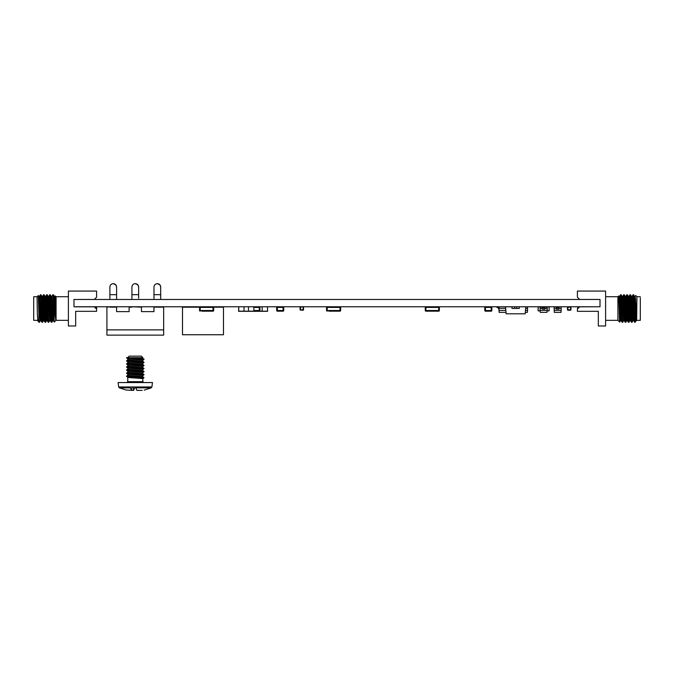 <?xml version="1.0" encoding="UTF-8"?>
<svg xmlns="http://www.w3.org/2000/svg" width="674" height="674" viewBox="0 0 674 674"><rect width="100%" height="100%" fill="white"/><g stroke="black" fill="none" stroke-linecap="round" stroke-linejoin="round"><path stroke-width="1.01" d="M600.012 299.467L600.012 306.763L73.988 306.763L73.988 299.467L600.012 299.467M629.912 320.588L628.893 322.307L627.376 294.765L626.837 294.74L628.353 322.282L628.893 322.307M628.926 296.459L629.946 294.74L631.462 322.282L632.001 322.307L630.485 294.765L629.946 294.74M635.388 321.852L633.594 294.765L634.571 296.459L636.087 320.622L636.66 320.462L635.506 298.296M634.259 298.296L634.537 296.434M630.485 294.765L631.462 296.459L632.591 317.075L632.979 320.622L633.611 320.622M627.376 294.765L628.353 296.459L629.482 317.075L629.87 320.622L630.502 320.622M626.298 315.617L625.817 322.282L625.396 318.271L624.267 294.765L625.245 296.459L626.373 317.075L626.761 320.622L627.393 320.622M623.694 320.588L622.675 322.307L621.158 294.765L622.136 296.459L623.652 320.622L624.284 320.622L624.773 315.617M618.993 296.434L620.156 317.075L620.543 320.622L621.175 320.622M619.195 308.524L618.724 295.937L617.915 296.72L617.915 320.335L619.692 322.105L619.895 319.434C619.667 324.497 619.431 320.866 619.195 308.524M620.08 315.617L619.895 319.434L619.895 313.435M621.158 294.765L620.619 294.74L622.136 322.282L622.675 322.307M624.267 294.765L623.728 294.74L625.278 322.307L624.267 320.588L623.138 299.972L622.751 296.434L622.119 296.434M633.021 320.588L632.001 322.307M633.594 294.765L633.054 294.74L633.83 308.524C634.209 319.661 634.588 327.168 634.967 318.844L634.967 322.307L633.594 320.588L632.465 299.972L632.077 296.434L631.445 296.434M634.967 321.683L634.967 322.307L635.321 321.961M636.66 320.622L636.938 296.72L635.725 295.498L635.144 296.459M620.105 301.43L620.619 294.74M623.214 301.43L623.728 294.74M632.035 296.459L633.054 294.74M634.857 320.529L634.967 318.844M636.66 320.462L635.574 299.972L635.186 296.434L634.554 296.434M631.462 322.282L630.485 320.588L629.356 299.972L628.968 296.434L628.337 296.434M628.353 322.282L627.376 320.588L626.247 299.972L625.86 296.434L625.228 296.434M622.136 322.282L621.158 320.588L620.029 299.972L619.642 296.434L619.01 296.434M619.313 298.919L619.069 303.527M617.915 320.335L605.606 320.335L605.606 296.72L617.915 296.72M579.64 299.458L598.327 299.458L579.64 299.458L577.399 297.217L577.399 291.067L605.606 291.067L605.606 325.98L598.327 325.98L598.327 311.321L577.399 311.321L598.327 311.321M577.963 308.524L577.963 306.847L579.64 306.847L577.399 309.088L577.399 311.321M579.64 306.847L598.327 306.763M577.399 309.088L577.963 306.847M640.3 308.524L640.3 320.335L640.3 308.524M640.3 319.206L640.3 297.849L640.3 319.206M620.434 308.524L620.434 303.123L619.482 303.123L619.482 313.435L619.979 313.435M622.077 313.435L623.088 313.435M619.482 313.435L620.434 313.435M44.324 308.524L45.074 322.282L45.613 322.307L44.088 294.765L43.549 294.74L44.324 308.524M46.118 315.617L45.613 322.307M43.043 301.43L43.549 294.74M38.603 321.852L37.87 320.588L37.34 313.536C37.921 319.914 38.485 322.627 39.033 321.683M40.078 298.296L40.44 294.74L40.828 298.776L41.965 322.282L40.979 320.588L39.85 299.972L39.463 296.434L38.814 296.434L39.985 317.075L40.373 320.622L41.004 320.622M45.074 322.282L44.088 320.588L42.959 299.972L42.572 296.434L41.94 296.434M47.702 315.617L47.197 320.588L46.068 299.972L45.68 296.434L45.048 296.434M48.755 296.459L49.766 294.74L51.291 322.282L50.306 320.588L49.177 299.972L48.789 296.434L48.157 296.434M50.811 315.617L50.348 320.622L49.699 320.622L48.183 296.459L47.163 294.74L48.722 322.307L49.733 320.588M51.864 296.459L52.875 294.74L53.263 298.776L54.291 322.096L53.415 320.588L52.286 299.972L51.898 296.434L51.266 296.434M54.973 296.459L55.799 308.852L55.007 296.434L54.375 296.434M54.291 322.096L56.085 320.335L56.085 296.72L55.293 295.928M51.291 322.282L51.831 322.307L50.306 294.765L49.766 294.74M46.152 301.43L46.658 294.74L48.183 322.282L48.722 322.307M41.965 322.282L42.504 322.307L40.979 294.765L40.44 294.74M37.34 313.536L37.062 296.72L38.3 295.507L39.033 318.844L39.033 322.307L38.612 321.852M53.415 294.765L54.4 296.459L55.799 320.276L54.24 308.524L53.415 294.765L52.875 294.74M52.842 320.588L51.831 322.307M43.01 315.617L42.504 322.307M40.406 320.588L39.395 322.307L39.033 318.844M38.536 298.296L38.814 296.434M40.979 294.765L41.965 296.459L43.094 317.075L43.481 320.622L44.113 320.622M44.088 294.765L45.074 296.459L46.203 317.075L46.59 320.622L47.222 320.622M50.306 294.765L51.291 296.459L52.42 317.075L52.808 320.622L53.44 320.622M53.895 301.43L54.358 296.434M54.105 306.965L54.105 319.434M55.799 308.852L55.799 320.276M96.037 308.524L96.037 306.847L96.601 307.403L96.601 311.321L75.673 311.321L75.673 325.98L68.394 325.98L68.394 291.067L96.601 291.067L96.601 297.217L94.36 299.458L75.673 299.467M75.673 306.847L94.36 306.847L96.601 309.088M96.037 306.847L94.36 306.847M37.062 320.335L33.7 320.335L33.7 296.72L37.062 296.72M39.741 298.296L40.802 298.296M42.209 299.905L42.209 317.142M49.775 313.435L50.727 313.435L49.775 313.435M138.642 298.194L138.642 287.006L138.642 298.194M116.594 299.467L116.594 287.006L116.594 299.467M157.337 283.644L159.907 284.849L160.69 287.006L160.69 299.467L160.69 287.006C160.479 284.984 159.359 283.864 157.337 283.644C155.315 283.864 154.194 284.984 153.975 287.006L153.975 299.467M163.656 307.15L163.656 335.13L106.913 335.13L163.656 335.13L163.656 307.15L153.975 307.15L153.975 311.624L141.447 311.624L141.447 307.15L131.927 306.763M109.879 299.467L109.879 287.006C110.098 284.984 111.218 283.864 113.24 283.644C115.262 283.864 116.383 284.984 116.594 287.006L115.81 284.849L113.24 283.644M131.927 299.467L131.927 287.006C132.146 284.984 133.267 283.864 135.289 283.644C137.311 283.864 138.431 284.984 138.642 287.006L137.858 284.849L135.289 283.644M129.13 311.624L116.594 311.624L116.594 306.763L116.594 311.624L129.13 311.624L129.13 307.15L131.927 307.15M106.913 335.13L106.913 307.15L109.879 306.763M141.447 307.15L141.447 311.624L153.975 311.624M163.656 329.872L163.656 331.549L163.656 329.872L106.913 329.872M129.113 356.142L141.456 356.142L129.113 356.142L127.757 357.683M142.745 357.683L137.488 357.683L142.795 358.265L142.745 357.683M142.821 358.298L139.619 358.77M127.757 361.828L126.501 360.868L127.774 359.806L127.757 358.762L126.501 357.784L144.009 359.225L139.611 359.815M127.833 359.773C125.954 360.287 141.776 360.801 142.745 361.315L142.745 360.219C141.776 359.705 125.954 359.191 127.833 358.678M130.958 363.404L126.493 363.884L127.757 362.932L127.757 361.845M127.833 362.856C125.954 363.37 141.776 363.893 142.745 364.407L144.076 365.426L142.795 366.496M127.833 361.761C125.954 362.275 141.776 362.789 142.745 363.303L142.821 364.449M130.958 366.488L126.493 366.976L127.757 366.016L127.782 364.954L126.501 363.952L144.076 365.426M127.833 365.948C125.954 366.454 141.776 366.976 142.745 367.49L144.076 368.518L142.795 369.579M127.833 364.845C125.954 365.359 141.776 365.872 142.745 366.386L142.821 367.532M127.757 374.163L126.501 373.211L127.757 372.183L127.782 371.121L126.493 370.06L127.757 369.099L127.782 368.038L126.501 367.035L144.076 368.518M127.833 369.032C125.954 369.546 141.776 370.06 142.745 370.574L142.745 369.47C141.776 368.956 125.954 368.442 127.833 367.928M127.833 372.115C125.954 372.629 141.776 373.143 142.745 373.657L142.745 372.553C141.776 372.04 125.954 371.526 127.833 371.012M127.757 377.246L126.493 376.227L127.757 375.266L127.757 374.188M127.833 375.199C125.954 375.713 141.776 376.227 142.745 376.741L144.009 377.735L126.501 376.294M127.833 374.095C125.954 374.609 141.776 375.123 142.745 375.637L142.821 376.8M130.967 376.774L127.833 377.179C125.954 377.693 141.776 378.207 142.745 378.721L144.009 377.735M135.078 386.96L133.688 390.356L131.54 390.356L130.36 387.845L119.349 387.845L118.666 386.96L118.102 382.554L152.476 382.554L151.903 386.96L135.499 386.96L136.889 390.356L142.155 390.356M130.36 387.845L130.267 386.96L135.499 386.96M126.956 390.027L131.54 390.356L132.155 386.96M133.688 390.356L133.191 386.96M126.501 360.868L144.009 362.309L142.795 363.412M126.501 370.127L144.009 371.559L139.611 372.149M126.501 373.211L144.009 374.643L142.795 375.747M137.488 357.683L126.569 357.683M199.605 307.201L182.494 307.201L182.494 334.742L223.473 334.742L223.473 307.201L213.633 307.201M184.802 306.763L184.802 307.201M221.165 306.763L221.165 307.201L221.165 306.763M205.604 311.169L206.328 311.169M201.77 311.169L213.009 311.169L201.77 311.169M200.229 306.763L213.009 306.763A0.657 0.657 -104 0 1 213.666 307.42A0.657 0.657 -104 0 0 213.009 306.763L200.229 306.763A0.657 0.657 -104 0 0 199.571 307.42L199.571 310.512A0.657 0.657 -104 0 0 200.229 311.169L200.229 310.512L213.009 310.512L213.009 307.42L200.229 307.42L200.229 310.512L199.571 310.512L199.571 307.42L200.229 307.42L200.229 306.763M213.666 310.512L213.666 307.42L213.666 310.512L213.666 307.42L213.666 310.512L213.009 310.512L213.009 311.169A0.657 0.657 -104 0 0 213.666 310.512A0.657 0.657 -104 0 1 213.009 311.169M206.505 311.177L207.23 311.169M248.479 306.763L248.479 311.169L238.748 311.169L238.748 306.763M253.778 306.914L253.929 311.321L238.596 311.321L238.748 306.914M253.71 311.169L248.479 311.169M244.047 311.169L244.047 306.763M254.233 311.169L259.271 311.169L254.233 311.169M259.271 306.763L253.778 306.763L259.271 306.763A0.657 0.657 116.6 0 1 259.937 307.42L259.937 310.512A0.657 0.657 116.6 0 1 259.271 311.169A0.657 0.657 116.6 0 0 259.937 310.512L259.937 307.42A0.657 0.657 116.6 0 0 259.271 306.763L259.271 307.42L253.929 307.42M248.04 311.169L251.402 311.169L248.04 311.169M267.612 311.321L253.929 311.321L267.612 311.321L267.46 306.914M267.46 311.169L253.929 311.169M262.152 311.169L262.152 306.763M300.41 310.234L300.056 307.108L300.503 307.201L300.056 307.108L300.056 309.888L303.182 310.234L303.527 307.108L303.182 310.234L303.089 309.787L300.503 309.787L300.503 307.201L303.182 306.763L303.089 309.787L303.527 309.888L303.182 306.763M302.289 310.242L301.809 310.242M301.969 310.242L302.609 310.234M334.456 311.177L335.071 311.169M332.594 311.177L333.318 311.169M328.76 311.169L339.999 311.169L328.76 311.169M327.219 306.763L339.999 306.763A0.657 0.657 -104 0 1 340.656 307.42A0.657 0.657 -104 0 0 339.999 306.763L327.219 306.763A0.657 0.657 -104 0 0 326.561 307.42L326.561 310.512A0.657 0.657 -104 0 0 327.219 311.169L327.219 310.512L339.999 310.512L339.999 307.42L327.219 307.42L327.219 310.512L326.561 310.512L326.561 307.42L327.219 307.42L327.219 306.763M340.656 310.512L340.656 307.42L340.656 310.512L340.656 307.42L340.656 310.512L339.999 310.512L339.999 311.169A0.657 0.657 -104 0 0 340.656 310.512A0.657 0.657 -104 0 1 339.999 311.169M333.495 311.177L334.22 311.169M277.343 311.169L277.343 310.512L276.677 310.512A0.657 0.657 -90 0 0 277.343 311.169L283.072 311.169A0.657 0.657 -90 0 0 283.729 310.512L283.072 310.512L283.072 311.169A0.657 0.657 -90 0 0 283.729 310.512L283.729 307.42A0.657 0.657 -90 0 0 283.072 306.763L283.072 307.42L277.343 307.42L277.343 310.512L283.072 310.512L283.072 307.42L283.729 307.42A0.657 0.657 -90 0 0 283.072 306.763L277.343 306.763A0.657 0.657 -90 0 0 276.677 307.42L277.343 307.42L277.343 306.763M276.677 310.512L276.677 307.42L276.677 310.512M283.729 307.42L283.729 310.512L283.729 307.42A0.657 0.657 -90 0 0 283.072 306.763A0.657 0.657 -90 0 1 283.729 307.42L283.729 310.512A0.657 0.657 -90 0 1 283.072 311.169M282.162 311.177L281.125 311.177M433.155 311.177L433.778 311.169M431.293 311.177L432.017 311.169M427.459 311.169L425.917 311.169L425.917 310.512L438.698 310.512L438.698 307.42L425.917 307.42L425.917 310.512L425.26 310.512L425.26 307.42A0.657 0.657 180 0 1 425.917 306.763L438.698 306.763A0.657 0.657 180 0 1 439.355 307.42L439.355 310.512L438.698 310.512L438.698 311.169L427.459 311.169L437.156 311.169M438.698 311.169A0.657 0.657 180 0 0 439.355 310.512M438.698 306.763L438.698 307.42L439.355 307.42A0.657 0.657 180 0 0 438.698 306.763L425.917 306.763A0.657 0.657 180 0 0 425.26 307.42L425.917 307.42L425.917 306.763M425.26 310.512A0.657 0.657 180 0 0 425.917 311.169M432.194 311.177L432.919 311.169M485.465 311.169A0.657 0.657 90 0 1 484.8 310.512L484.8 307.42A0.657 0.657 90 0 1 485.465 306.763L485.465 310.512L491.194 310.512L491.194 307.42L484.8 307.42L484.8 310.512L485.465 310.512L485.465 311.169L491.194 311.169L491.194 310.512L491.851 310.512A0.657 0.657 90 0 1 491.194 311.169A0.657 0.657 90 0 0 491.851 310.512L491.851 307.42L491.851 310.512M491.194 306.763A0.657 0.657 90 0 1 491.851 307.42A0.657 0.657 90 0 0 491.194 306.763L491.194 307.42L491.851 307.42M486.763 311.177L487.513 311.169M511.625 306.805A0.657 0.657 -104 0 1 511.861 306.763L512.013 308.439L519.283 308.439L519.283 306.805L525.787 306.805L525.172 313.814L506.132 313.814L505.517 306.805L512.013 306.805M510.959 306.805L509.948 306.805M508.137 306.805L499.105 306.763L498.971 310.377L505.829 310.377M514.591 308.439L514.591 306.763M516.705 308.439L516.705 306.763M519.283 308.439L519.283 306.763M525.476 310.377L527.548 310.377L527.548 308.304L525.653 308.304M520.631 306.805L527.413 306.763L527.548 308.304M527.548 310.377L527.371 312.357L525.299 312.357M546.563 306.763L546.563 307.42M547.01 306.94A0.657 0.657 90 0 1 547.221 307.42L547.221 310.512A0.657 0.657 90 0 1 547.086 310.908A0.657 0.657 90 0 0 547.221 310.512L547.221 307.42A0.657 0.657 90 0 0 547.01 306.94M558.965 309.063L558.965 306.763L558.965 307.42L556.32 307.42L556.32 309.063L558.965 309.063L558.965 308.304L561.172 308.304L561.038 306.763M556.32 308.304L554.121 308.304L554.255 306.763M554.121 310.377L561.172 310.377L560.995 312.357L554.289 312.357L554.121 308.304M561.172 310.377L561.172 308.304M556.32 307.42L556.32 306.763L558.965 306.763M549.58 306.805L547.002 306.805M540.211 306.805L537.684 306.763M547.12 310.857L549.133 310.857L549.133 306.897L549.133 310.857L549.133 306.897L547.01 306.897M540.203 306.897L538.122 306.897L538.122 310.857L540.127 310.857M549.133 306.897L549.133 310.857M505.652 308.304L498.971 308.304M506.006 312.357L499.148 312.357L498.971 310.377M498.971 309.063A1.323 1.323 76 0 1 498.196 307.866L498.196 307.42L496.881 307.42L496.881 306.763L498.196 306.763A0.657 0.657 -104 0 1 498.861 307.42L498.861 307.866A0.657 0.657 76 0 0 498.979 308.237M542.284 308.304L540.085 308.304L540.085 310.377L547.136 310.377L547.136 308.304L544.929 308.304L544.929 309.063L544.929 306.763L547.002 306.763L547.136 308.304M540.085 308.304L540.219 306.763L542.284 306.763L542.284 309.063L544.929 309.063M547.136 310.377L546.959 312.357L540.253 312.357L540.085 310.377M542.284 307.42L544.929 307.42L544.929 306.763L542.284 306.763M567.845 310.234L567.938 307.201L570.524 307.201L570.524 309.787L567.938 309.787L567.845 310.234L570.962 309.888L570.962 307.108L567.845 306.763L567.938 307.201L567.845 306.763M569.96 310.234L568.409 310.242M570.617 310.234L570.617 306.763M567.5 307.108L567.5 309.888L567.5 307.108M160.69 294.673L153.975 294.673M116.594 294.673L109.879 294.673M138.642 294.673L131.927 294.673M116.594 307.15L109.879 307.15M127.757 377.272L127.757 381.678L142.821 381.678L142.821 378.662M118.666 386.96L130.267 386.96M135.617 387.845L151.229 387.845L144.194 390.103M213.666 307.42L213.009 307.42L213.009 306.763M253.929 310.512L259.271 310.512L259.271 311.169M259.937 310.512L259.271 310.512L259.271 307.42L259.937 307.42M303.527 309.888L303.527 307.108M340.656 307.42L339.999 307.42L339.999 306.763M540.834 307.42L540.834 306.763M558.965 307.866L556.32 307.866M538.122 310.857L538.206 306.897L538.122 310.857M542.284 307.866L544.929 307.866M636.13 320.588L635.397 321.852M626.803 320.588L625.817 322.282M620.586 320.588L619.709 322.096M619.027 296.459L618.724 295.937M620.586 294.765L619.6 296.459M623.694 294.765L622.709 296.459M626.803 294.765L625.817 296.459M625.784 322.307L625.278 322.307M636.938 296.72L640.3 296.72M636.938 320.335L640.3 320.335M39.429 296.459L40.406 294.765M42.538 296.459L43.515 294.765M45.647 296.459L46.624 294.765M47.197 320.588L48.183 322.282M45.647 322.282L46.624 320.588M42.538 322.282L43.515 320.588M38.3 295.507L38.856 296.459M37.34 320.622L37.896 320.622M68.394 296.72L56.085 296.72M68.394 320.335L56.085 320.335M46.658 294.74L47.163 294.74M142.821 381.678L143.705 382.554M119.349 387.845L126.383 390.103M151.229 387.845L151.903 386.96M142.795 358.265L144.076 359.259M142.795 361.348L144.076 362.342M142.795 370.599L144.076 371.601M142.795 373.682L144.076 374.685M142.795 372.663L144.076 371.669M142.795 360.329L144.076 359.326M127.757 381.678L126.872 382.554M141.456 356.142L142.821 357.683"/></g></svg>
